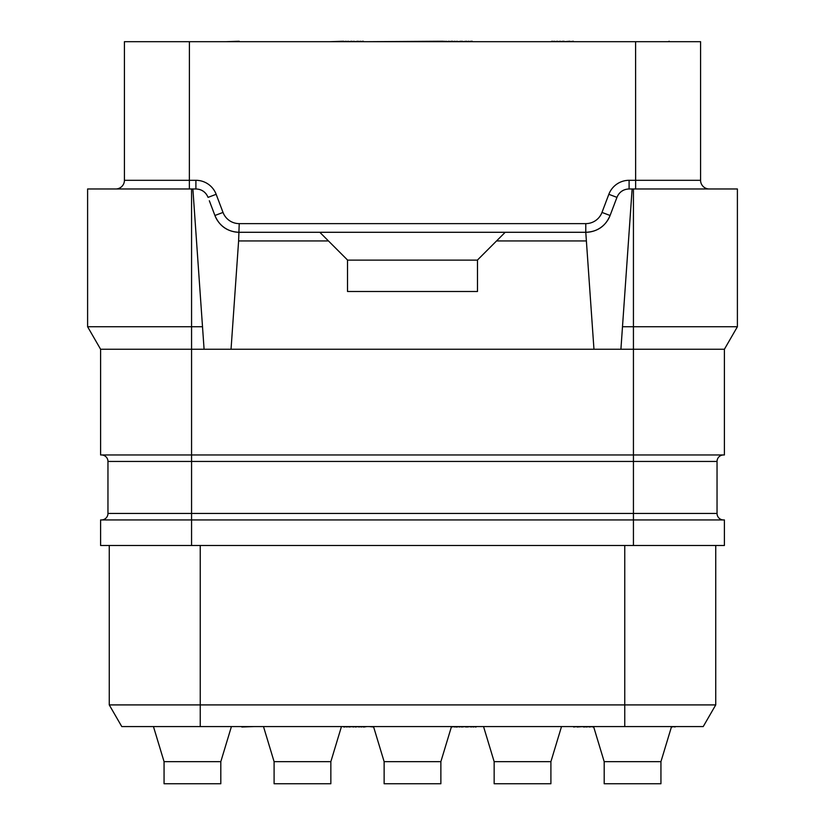 <?xml version="1.0" encoding="UTF-8"?>
<svg xmlns="http://www.w3.org/2000/svg" width="825" height="825" viewBox="0 0 825 825"><rect width="100%" height="100%" fill="white"/><g stroke="black" fill="none" stroke-linecap="round" stroke-linejoin="round"><path stroke-width="1.24" d="M191.565 545.49L191.565 513.439L633.435 513.439L633.435 519.936L100.598 519.936L100.598 545.49L724.402 545.49L724.402 519.936L633.435 519.936L633.435 545.49M109.261 545.49L109.261 704.911L121.77 726.567L703.23 726.567L624.762 726.567L624.762 704.911L715.739 704.911L703.23 726.567L715.739 704.911L715.739 545.49M200.238 545.49L200.238 704.911L109.261 704.911L121.77 726.567M200.238 726.567L200.238 704.911L624.762 704.911L624.762 545.49M101.465 454.957A6.497 6.497 0 0 1 107.962 461.453L107.962 513.439A6.497 6.497 0 0 1 101.465 519.936A6.497 6.497 0 0 0 107.962 513.439L191.565 513.439L191.565 461.453L633.435 461.453L633.435 513.439L717.038 513.439A6.497 6.497 0 0 0 723.535 519.936A6.497 6.497 0 0 1 717.038 513.439L717.038 461.453A6.497 6.497 0 0 1 723.535 454.957A6.497 6.497 0 0 0 717.038 461.453L633.435 461.453L633.435 454.957L100.598 454.957L100.598 349.253L87.605 326.741L87.605 188.966L195.896 188.966C201.723 189.214 205.776 192.008 208.055 197.371L216.16 194.308L223.018 212.427A17.325 17.325 0 0 0 239.219 223.627L585.781 223.627A17.325 17.325 0 0 0 601.982 212.427L608.84 194.308A21.656 21.656 0 0 1 629.104 180.304L700.58 180.304L700.58 41.683L124.42 41.683L124.42 180.304L195.896 180.304A21.656 21.656 0 0 1 216.16 194.308A21.656 21.656 0 0 0 203.342 181.624M724.402 349.253L633.435 349.253L633.435 454.957L724.402 454.957L724.402 349.253L737.395 326.741L737.395 188.966L632.125 188.966L620.916 349.253L191.565 349.253L191.565 461.453L107.962 461.453M609.232 217.501A25.988 25.988 0 0 0 610.087 215.49L616.945 197.371C619.224 192.008 623.277 189.214 629.104 188.966L632.125 188.966M737.395 326.741L633.435 326.741L633.435 349.253L620.916 349.253M635.601 41.683L635.642 188.966M601.982 212.427L610.087 215.49C605.529 226.215 597.424 231.815 585.781 232.289L593.959 349.253M586.389 240.952L496.537 240.952L477.479 260.019L477.479 291.493L347.521 291.493L347.521 260.019L328.463 240.952L238.611 240.952L231.041 349.253M209.333 200.743L214.912 215.49C219.471 226.215 227.576 231.815 239.219 232.289A25.988 25.988 0 0 1 237.043 232.196A25.988 25.988 0 0 0 239.219 232.289L585.781 232.289A25.988 25.988 0 0 0 587.957 232.196M505.199 232.289L496.537 240.952M239.219 223.627L238.611 240.952M319.801 232.289L328.463 240.952M477.479 260.133L347.521 260.133M189.358 188.966L189.399 41.683M204.084 349.253L192.875 188.966M202.507 326.741L87.605 326.741M100.598 349.253L191.565 349.253L191.565 188.966M709.242 188.966A8.662 8.662 0 0 1 700.58 180.304A8.662 8.662 0 0 0 709.242 188.966M618.389 194.597A12.994 12.994 0 0 1 618.977 193.813M620.266 192.431A12.994 12.994 0 0 1 623.308 190.338M625.051 189.616A12.994 12.994 0 0 1 625.989 189.348M588.184 232.176A25.988 25.988 0 0 0 590.03 231.938M590.112 231.928A25.988 25.988 0 0 0 591.762 231.588M592.35 231.443A25.988 25.988 0 0 0 595.66 230.34M595.712 230.319A25.988 25.988 0 0 0 600.322 227.844M600.786 227.514A25.988 25.988 0 0 0 604.735 224.08M604.777 224.039A25.988 25.988 0 0 0 606.973 221.337M607.324 220.842A25.988 25.988 0 0 0 608.221 219.419M608.262 219.337A25.988 25.988 0 0 0 609.139 217.697M214.912 215.49A25.988 25.988 0 0 0 215.768 217.501A25.988 25.988 0 0 1 214.912 215.49L223.018 212.427M215.861 217.697A25.988 25.988 0 0 0 216.738 219.337A25.988 25.988 0 0 1 215.861 217.697M216.779 219.419A25.988 25.988 0 0 0 217.676 220.842A25.988 25.988 0 0 1 216.779 219.419M218.027 221.337A25.988 25.988 0 0 0 220.223 224.039A25.988 25.988 0 0 1 218.027 221.337M220.265 224.08A25.988 25.988 0 0 0 224.214 227.514A25.988 25.988 0 0 1 220.265 224.08M224.678 227.844A25.988 25.988 0 0 0 229.288 230.319A25.988 25.988 0 0 1 224.678 227.844M229.34 230.34A25.988 25.988 0 0 0 232.65 231.443A25.988 25.988 0 0 1 229.34 230.34M233.238 231.588A25.988 25.988 0 0 0 234.888 231.928A25.988 25.988 0 0 1 233.238 231.588M234.97 231.938A25.988 25.988 0 0 0 236.816 232.176A25.988 25.988 0 0 1 234.97 231.938M199.011 189.348A12.994 12.994 0 0 1 199.949 189.616A12.994 12.994 0 0 0 199.011 189.348M201.692 190.338A12.994 12.994 0 0 1 204.734 192.431A12.994 12.994 0 0 0 201.692 190.338M206.023 193.813A12.994 12.994 0 0 1 206.611 194.597A12.994 12.994 0 0 0 206.023 193.813M115.758 188.966A8.662 8.662 0 0 0 124.42 180.304M454.379 726.567L451.358 727M373.642 727L369.177 726.567M671.55 726.567L660.938 761.661L604.189 761.661L604.189 783.75L660.938 783.75L660.938 761.661M593.577 726.567L604.189 761.661M561.392 727L550.904 761.661L494.154 761.661L494.154 783.75L550.904 783.75L550.904 761.661M483.543 726.567L494.154 761.661M451.492 726.567L440.87 761.661L384.13 761.661L384.13 783.75L440.87 783.75L440.87 761.661M373.508 726.567L384.13 761.661M341.323 727L330.846 761.661L274.096 761.661L274.096 783.75L330.846 783.75L330.846 761.661M263.484 726.567L274.096 761.661M231.423 726.567L220.811 761.661L164.062 761.661L164.062 783.75L220.811 783.75L220.811 761.661M153.45 726.567L164.062 761.661M241.818 726.567L233.444 726.567M343.19 726.567L343.767 726.567M344.345 726.567L343.767 727M346.655 726.567L344.345 727M348.965 726.567L346.655 727M353.007 726.567L348.965 727M355.317 726.567L353.007 727M358.782 726.567L355.317 727M361.092 726.567L358.782 727M363.402 726.567L361.092 727M363.98 726.567L363.402 727M455.823 726.567L454.379 727M456.4 726.567L455.823 727M456.978 726.567L456.4 727M459.288 726.567L456.978 727M461.598 726.567L459.288 727M465.64 726.567L461.598 727M466.795 726.567L465.64 727M470.838 726.567L466.795 727M473.148 726.567L470.838 727M475.458 726.567L473.148 727M476.035 726.567L475.458 727M476.613 726.567L476.035 727M573.653 726.567L559.783 726.567M577.118 726.567L573.653 727M583.471 726.567L577.118 727M674.726 726.567L671.416 727M675.881 726.567L674.726 727M254.234 726.567L241.818 727M366.867 726.567L363.98 727M584.626 726.567L583.471 727M586.358 726.567L584.626 727M589.246 726.567L586.358 727M592.711 726.567L589.246 727M593.711 727L592.711 727M573.365 41.683L607.437 41.683M569.9 41.683L573.365 41.25M564.114 41.683L569.9 41.25M472.282 41.683L475.169 41.683M471.704 41.683L472.282 41.25M471.127 41.683L471.704 41.25M468.817 41.683L471.127 41.25M466.507 41.683L468.817 41.25M462.464 41.683L466.507 41.25M461.309 41.683L462.464 41.25M457.267 41.683L461.309 41.25M454.957 41.683L457.267 41.25M452.647 41.683L454.957 41.25M452.069 41.683L452.647 41.25M451.492 41.683L452.069 41.25M363.98 41.683L363.402 41.683M362.825 41.683L363.402 41.25M360.515 41.683L362.825 41.25M358.205 41.683L360.515 41.25M354.162 41.683L358.205 41.25M351.852 41.683L354.162 41.25M348.387 41.683L351.852 41.25M346.077 41.683L348.387 41.25M343.767 41.683L346.077 41.25M343.19 41.683L343.767 41.25M239.219 41.683L247.015 41.683M688.875 41.683L669.24 41.683M668.085 41.683L669.24 41.25M563.248 41.683L564.114 41.25M560.361 41.683L563.248 41.25M557.473 41.683L560.361 41.25M554.586 41.683L557.473 41.25M552.853 41.683L554.586 41.25M551.698 41.683L552.853 41.25M551.121 41.683L551.698 41.25M449.182 41.683L451.492 41.25M446.294 41.683L449.182 41.25M444.562 41.683L446.294 41.25M443.396 41.683L444.562 41.25M442.819 41.683L443.396 41.25M330.196 41.683L343.19 41.25M251.635 41.683L258.576 41.683M226.225 41.683L239.219 41.25M369.177 41.683L442.819 41.25M633.435 188.966L633.435 326.741L622.493 326.741M629.104 188.966L629.104 180.304M616.945 197.371L608.84 194.308M585.781 232.289L585.781 223.627M195.896 188.966L195.896 180.304"/></g></svg>
